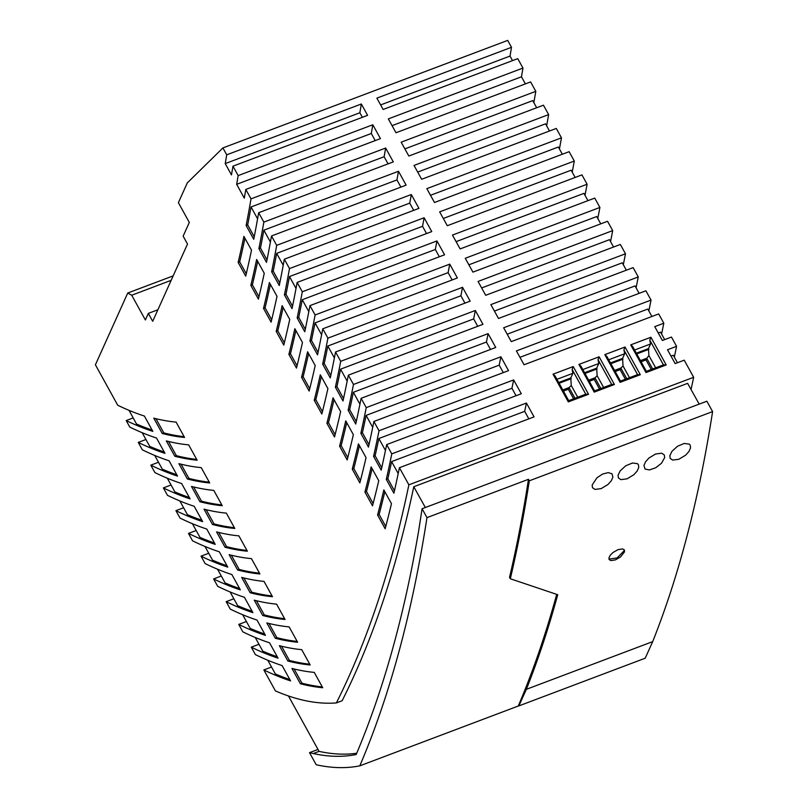 <?xml version="1.0" encoding="UTF-8"?>
<svg xmlns="http://www.w3.org/2000/svg" width="808" height="808" viewBox="0 0 808 808"><rect width="100%" height="100%" fill="white"/><g stroke="black" fill="none" stroke-linecap="round" stroke-linejoin="round"><path stroke-width="1.21" d="M148.329 313.383L152.692 321.301L187.507 244.056L183.143 236.138L189.314 222.442L178.396 202.656L187.284 182.931L222.897 147.935L226.705 154.833A1691.053 641.905 69.3 0 1 225.23 163.6L231.472 174.912A1704.446 646.986 -110.7 0 0 232.967 166.175L238.168 175.599A1715.586 651.218 69.3 0 1 236.663 184.325L244.299 198.152L245.814 189.446L251.015 198.869A1743.098 661.661 69.3 0 1 246.127 225.493L253.732 239.269A1759.481 667.883 -110.7 0 0 258.661 212.716L263.852 222.119A1770.611 672.105 69.3 0 1 258.893 248.622L266.499 262.408A1787.003 678.326 -110.7 0 0 271.498 235.966L276.679 245.359A1798.123 682.548 69.3 0 1 271.66 271.751L279.265 285.527A1814.526 688.78 -110.7 0 0 284.325 259.206L289.496 268.579A1825.625 692.991 69.3 0 1 284.416 294.859L292.031 308.646A1842.048 699.223 -110.7 0 0 297.142 282.426L302.303 291.779A1853.138 703.435 69.3 0 1 297.172 317.958L304.778 331.745A1869.561 709.666 -110.7 0 0 309.949 305.626L315.11 314.969A1880.65 713.878 69.3 0 1 309.919 341.047L317.534 354.833A1897.083 720.11 -110.7 0 0 322.756 328.816L327.907 338.148A1908.163 724.322 69.3 0 1 322.655 364.125L330.27 377.922A1924.605 730.563 -110.7 0 0 335.542 351.995L340.693 361.317A1935.675 734.765 69.3 0 1 335.391 387.204L343.006 400.99A1952.128 741.007 -110.7 0 0 348.339 375.164L353.47 384.467A1963.188 745.208 69.3 0 1 348.127 410.262L355.742 424.059A1979.64 751.45 -110.7 0 0 361.115 398.314L366.246 407.616A1990.7 755.652 69.3 0 1 360.853 433.32L368.468 447.117A2007.163 761.904 -110.7 0 0 373.892 421.463L379.013 430.745A2018.212 766.095 69.3 0 1 373.579 456.358L381.194 470.155A2034.685 772.347 -110.7 0 0 386.658 444.592L391.779 453.864A2045.725 776.538 69.3 0 1 386.295 479.397L393.91 493.203A2062.208 782.79 -110.7 0 0 399.425 467.711L408.868 484.82A2082.246 790.396 69.3 0 1 336.37 702.93A589.587 223.806 69.3 0 1 275.427 690.911L263.842 669.933A664.065 252.076 -110.7 0 0 290.577 680.891L282.113 665.56A664.065 252.076 69.3 0 1 255.379 654.601L251.288 647.178A664.065 252.076 -110.7 0 0 278.023 658.136L269.559 642.804A664.065 252.076 69.3 0 1 242.824 631.846L238.724 624.422A664.065 252.076 -110.7 0 0 265.458 635.381L256.995 620.049A664.065 252.076 69.3 0 1 230.26 609.091L226.169 601.667A664.065 252.076 -110.7 0 0 252.894 612.636L244.43 597.294A664.065 252.076 69.3 0 1 217.706 586.335L213.605 578.922A664.065 252.076 -110.7 0 0 240.34 589.88L231.876 574.549A664.065 252.076 69.3 0 1 205.141 563.59L201.041 556.167A664.065 252.076 -110.7 0 0 227.775 567.125L219.311 551.793A664.065 252.076 69.3 0 1 192.577 540.835L188.486 533.411A664.065 252.076 -110.7 0 0 215.221 544.37L206.757 529.038A664.065 252.076 69.3 0 1 180.022 518.08L175.922 510.656A664.065 252.076 -110.7 0 0 202.656 521.625L194.193 506.283A664.065 252.076 69.3 0 1 167.458 495.324L163.368 487.911A664.065 252.076 -110.7 0 0 190.102 498.869L181.628 483.538A664.065 252.076 69.3 0 1 154.904 472.579L150.803 465.156A664.065 252.076 -110.7 0 0 177.538 476.114L169.074 460.782A664.065 252.076 69.3 0 1 142.339 449.824L138.249 442.4A664.065 252.076 -110.7 0 0 164.973 453.359L156.51 438.027A664.065 252.076 69.3 0 1 129.775 427.068L126.189 420.564A664.065 252.076 69.3 0 0 152.843 431.371L144.379 416.039A664.065 252.076 -110.7 0 1 117.726 405.232L95.405 364.792L127.745 293.021L131.714 295.233L145.369 319.958L148.329 313.383L157.893 309.777M173.175 275.871L127.745 293.021M529.301 480.81A2093.912 794.83 69.3 0 1 510.313 578.76L509.535 577.366A2092.417 794.264 -110.7 0 0 528.472 479.306L529.301 480.81L712.595 411.595A2093.912 794.83 69.3 0 1 652.692 641.623L645.218 658.197L518.877 705.899A598.263 227.099 69.3 0 1 518.251 706.03L359.802 765.853A2092.417 794.264 -110.7 0 0 426.978 517.625L422.079 508.747L418.594 531.199A2081.943 790.285 69.3 0 1 356.176 754.52A586.295 222.553 69.3 0 1 313.302 753.541L309.514 752.662L317.776 749.541M359.802 765.853A598.263 227.099 69.3 0 1 316.191 764.752L309.514 752.662M171.155 280.336L131.714 295.233M320.301 374.791A1908.132 724.311 69.3 0 1 314.251 400.293L321.837 414.029A1924.605 730.563 -110.7 0 0 327.917 388.587L320.301 374.791M371.145 466.893A2018.182 766.085 69.3 0 1 364.923 492.082L372.518 505.838A2034.685 772.347 -110.7 0 0 378.76 480.689L371.145 466.893M340.633 411.625L333.017 397.829A1935.645 734.755 69.3 0 1 326.917 423.251L334.512 436.997A1952.128 741.007 -110.7 0 0 340.633 411.625M366.054 457.671L358.439 443.875A1990.67 755.642 69.3 0 1 352.258 469.145L359.853 482.901A2007.163 761.904 -110.7 0 0 366.054 457.671M266.822 622.928L275.286 638.259A664.065 252.076 -110.7 0 0 297.607 642.219L289.143 626.887A664.065 252.076 69.3 0 1 266.822 622.928M310.171 664.974L301.707 649.642A664.065 252.076 69.3 0 1 279.386 645.683L287.85 661.015A664.065 252.076 -110.7 0 0 310.171 664.974M322.725 687.729L314.261 672.397A664.065 252.076 69.3 0 1 291.94 668.428L300.404 683.77A664.065 252.076 -110.7 0 0 322.725 687.729M197.122 460.196L188.658 444.865A664.065 252.076 69.3 0 1 166.337 440.905L174.801 456.237A664.065 252.076 -110.7 0 0 197.122 460.196M272.488 596.718L264.024 581.386A664.065 252.076 69.3 0 1 241.703 577.417L250.167 592.759A664.065 252.076 -110.7 0 0 272.488 596.718M307.585 351.753A1880.62 713.868 69.3 0 1 301.566 377.326L309.151 391.072A1897.083 720.11 -110.7 0 0 315.201 365.539L307.585 351.753M285.042 619.473L276.578 604.131A664.065 252.076 69.3 0 1 254.257 600.172L262.731 615.504A664.065 252.076 -110.7 0 0 285.042 619.473M282.123 305.636A1825.605 692.981 69.3 0 1 276.205 331.381L283.79 345.117A1842.048 699.223 -110.7 0 0 289.739 319.423L282.123 305.636M259.924 573.963L251.46 558.631A664.065 252.076 69.3 0 1 229.139 554.672L237.602 570.004A664.065 252.076 -110.7 0 0 259.924 573.963M162.246 433.482A664.065 252.076 -110.7 0 0 184.567 437.451L176.104 422.109A664.065 252.076 69.3 0 1 153.783 418.15L162.246 433.482L163.802 432.896A664.065 252.076 -110.7 0 0 184.133 436.663M247.369 551.207L238.905 535.876A664.065 252.076 69.3 0 1 216.584 531.916L225.048 547.248A664.065 252.076 -110.7 0 0 247.369 551.207M294.859 328.694A1853.118 703.425 69.3 0 1 288.89 354.359L296.475 368.094A1869.561 709.666 -110.7 0 0 302.465 342.481L294.859 328.694M209.686 482.952L201.222 467.62A664.065 252.076 69.3 0 1 178.901 463.661L187.365 478.993A664.065 252.076 -110.7 0 0 209.686 482.952M391.466 503.697L383.851 489.901A2045.694 776.528 69.3 0 1 377.578 515.019L385.174 528.775A2062.208 782.79 -110.7 0 0 391.466 503.697M256.651 259.479A1770.581 672.094 69.3 0 1 250.833 285.406L258.409 299.132A1787.003 678.326 -110.7 0 0 264.256 273.266L256.651 259.479M234.805 528.462L226.341 513.12A664.065 252.076 69.3 0 1 204.02 509.161L212.484 524.493A664.065 252.076 -110.7 0 0 234.805 528.462M345.733 420.857A1963.157 745.198 69.3 0 1 339.592 446.198L347.177 459.944A1979.64 751.45 -110.7 0 0 353.349 434.654L345.733 420.857M238.138 262.408L245.713 276.134A1759.481 667.883 -110.7 0 0 251.51 250.167L243.905 236.391A1743.068 661.651 69.3 0 1 238.138 262.408L239.683 261.822L246.268 273.75M269.387 282.558A1798.093 682.538 69.3 0 1 263.519 308.404L271.104 322.129A1814.526 688.78 -110.7 0 0 277.003 296.344L269.387 282.558M222.251 505.707L213.787 490.375A664.065 252.076 69.3 0 1 191.466 486.416L199.929 501.748A664.065 252.076 -110.7 0 0 222.251 505.707M408.868 484.82L693.658 377.286L684.214 360.186L675.155 363.6L667.509 349.753L676.569 346.339L671.458 337.057L662.388 340.481L654.743 326.634L663.812 323.21L658.682 313.928L524.059 364.761L516.413 350.914L651.036 300.081L645.905 290.789L511.282 341.622L503.636 327.775L638.259 276.942L633.129 267.63L498.496 318.463L490.85 304.616L625.483 253.783L620.342 244.471L485.709 295.304L478.063 281.447L612.696 230.613L607.545 221.291L472.912 272.124L465.267 258.277L599.9 207.444L594.739 198.091L460.116 248.925L452.47 235.078L587.093 184.244L581.932 174.892L447.299 225.725L439.653 211.878L574.286 161.044L569.115 151.672L434.482 202.505L426.836 188.658L561.469 137.825L556.288 128.442L421.655 179.275L414.019 165.428L548.642 114.595L543.451 105.192L408.828 156.025L401.182 142.178L535.805 91.344L530.604 81.921L395.981 132.754L388.335 118.897L522.958 68.064L517.756 58.641L383.123 109.474L376.871 98.142L511.504 47.308L507.687 40.4L222.897 147.935M511.504 47.308A1691.053 641.905 69.3 0 1 510.02 56.065L512.524 60.61M522.958 68.064A1715.586 651.218 69.3 0 1 521.463 76.79L525.382 83.891M535.805 91.344A1743.098 661.661 69.3 0 1 533.825 102.586M548.642 114.595A1770.611 672.105 69.3 0 1 546.632 125.785M561.469 137.825A1798.123 682.548 69.3 0 1 559.429 148.975M574.286 161.044A1825.625 692.991 69.3 0 1 572.226 172.144M587.093 184.244A1853.138 703.435 69.3 0 1 585.002 195.304M599.9 207.444A1880.65 713.878 69.3 0 1 597.789 218.453M612.696 230.613A1908.163 724.322 69.3 0 1 610.555 241.592M625.483 253.783A1935.675 734.765 69.3 0 1 623.322 264.711M638.259 276.942A1963.188 745.208 69.3 0 1 636.078 287.83M651.036 300.081A1990.7 755.652 69.3 0 1 648.834 310.929M663.812 323.21A2018.212 766.095 69.3 0 1 661.58 334.027M676.569 346.339A2045.725 776.538 69.3 0 1 674.327 357.116M693.658 377.286A2082.246 790.396 69.3 0 1 691.052 389.506M528.472 479.306L426.978 517.625M518.251 706.03A2092.417 794.264 -110.7 0 0 556.702 594.385M518.877 705.899L526.351 689.325A2093.912 794.83 69.3 0 0 557.732 594.718L510.313 578.76M336.37 702.93L342.137 700.748A2082.246 790.396 69.3 0 0 413.777 486.739L687.618 383.346L699.183 404.111M630.715 344.875L646.006 372.569L666.196 364.943L650.905 337.249L630.715 344.875L632.715 346.592L646.37 371.316L663.449 364.873L666.196 364.943M578.932 364.418L594.223 392.122L614.413 384.497L599.122 356.793L578.932 364.418L580.932 366.135L594.587 390.87L594.223 392.122M553.036 374.195L568.327 401.899L588.527 394.274L573.236 366.569L553.036 374.195L555.045 375.912L568.691 400.647L585.78 394.193L588.527 394.274M604.818 354.641L620.11 382.346L640.31 374.72L625.018 347.016L604.818 354.641L606.818 356.368L620.473 381.093L620.11 382.346M226.705 154.833L361.338 104A1691.053 641.905 69.3 0 1 359.853 112.767L225.23 163.6M232.967 166.175L367.589 115.342L361.338 104M238.168 175.599L372.801 124.765A1715.586 651.218 69.3 0 1 371.296 133.492L236.663 184.325M245.814 189.446L380.447 138.612L372.801 124.765M251.015 198.869L385.648 148.036A1743.098 661.661 69.3 0 1 384.123 156.722L251.046 206.969A1743.098 661.661 69.3 0 1 247.682 224.897L254.227 236.764M258.661 212.716L393.294 161.883L385.648 148.036M263.852 222.119L398.475 171.286A1770.611 672.105 69.3 0 1 396.94 179.931L263.863 230.179A1770.611 672.105 69.3 0 1 260.449 248.036L267.004 259.913M271.498 235.966L406.121 185.133L398.475 171.286M276.679 245.359L411.302 194.526A1798.123 682.548 69.3 0 1 409.737 203.131L276.669 253.379A1798.123 682.548 69.3 0 1 273.215 271.155L271.66 271.751M284.325 259.206L418.948 208.373L411.302 194.526M289.496 268.579L424.119 217.746A1825.625 692.991 69.3 0 1 422.544 226.311L289.466 276.558A1825.625 692.991 69.3 0 1 285.971 294.274L292.536 306.171M297.142 282.426L431.765 231.593L424.119 217.746M302.303 291.779L436.936 240.946A1853.138 703.435 69.3 0 1 435.33 249.48L302.253 299.728A1853.138 703.435 69.3 0 1 298.728 317.372L305.293 329.28M309.949 305.626L444.582 254.793L436.936 240.946M315.11 314.969L449.733 264.135A1880.65 713.878 69.3 0 1 448.117 272.639L315.039 322.887A1880.65 713.878 69.3 0 1 311.474 340.461L318.049 352.379M322.756 328.816L457.379 277.982L449.733 264.135M327.907 338.148L462.529 287.315A1908.163 724.322 69.3 0 1 460.893 295.789L327.816 346.036A1908.163 724.322 69.3 0 1 324.21 363.539L330.795 375.468M335.542 351.995L470.175 301.162L462.529 287.315M340.693 361.317L475.316 310.484A1935.675 734.765 69.3 0 1 473.66 318.918L340.582 369.165A1935.675 734.765 69.3 0 1 336.946 386.618L343.541 398.556M348.339 375.164L482.962 324.331L475.316 310.484M353.47 384.467L488.103 333.633A1963.188 745.208 69.3 0 1 486.426 342.047L353.349 392.294A1963.188 745.208 69.3 0 1 349.682 409.676L348.127 410.262M361.115 398.314L495.748 347.48L488.103 333.633M366.246 407.616L500.879 356.783A1990.7 755.652 69.3 0 1 499.182 365.155L366.105 415.403A1990.7 755.652 69.3 0 1 362.408 432.734L369.004 444.683M373.892 421.463L508.525 370.63L500.879 356.783M379.013 430.745L513.646 379.911A2018.212 766.095 69.3 0 1 511.939 388.264L378.861 438.512L385.456 450.46M386.658 444.592L521.291 393.759L513.646 379.911M391.779 453.864L526.412 403.03A2045.725 776.538 69.3 0 1 524.685 411.353L391.607 461.6A2045.725 776.538 69.3 0 1 387.85 478.811L394.456 490.789M399.425 467.711L534.058 416.877L526.412 403.03M334.027 399.647A1935.645 734.755 69.3 0 1 328.472 422.665L335.098 434.664M328.472 422.665L326.917 423.251M359.439 445.683A1990.67 755.642 69.3 0 1 353.813 468.559L360.449 480.578M353.813 468.559L352.258 469.145M251.046 206.969L257.59 218.817M247.682 224.897L246.127 225.493M528.826 418.857L524.685 411.353M391.607 461.6L398.213 473.559M387.85 478.811L386.295 479.397M327.816 346.036L334.391 357.944M324.21 363.539L322.655 364.125M244.935 238.269A1743.068 661.651 69.3 0 1 239.683 261.822M295.88 330.543A1853.118 703.425 69.3 0 1 290.446 353.773L297.051 365.741M290.446 353.773L288.89 354.359M315.039 322.887L321.604 334.795M311.474 340.461L309.919 341.047M516.059 395.738L511.939 388.264M289.466 276.558L296.021 288.446M285.971 294.274L284.416 294.859M346.733 422.665A1963.157 745.198 69.3 0 1 341.148 445.612L347.773 457.621M341.148 445.612L339.592 446.198M283.154 307.484A1825.605 692.981 69.3 0 1 277.76 330.795L284.365 342.754M277.76 330.795L276.205 331.381M340.582 369.165L347.167 381.093M336.946 386.618L335.391 387.204M308.595 353.581A1880.62 713.868 69.3 0 1 303.121 376.74L309.737 388.729M303.121 376.74L301.566 377.326M372.135 468.691A2018.182 766.085 69.3 0 1 366.479 491.496L373.114 503.525M366.479 491.496L364.923 492.082M257.681 261.348A1770.581 672.094 69.3 0 1 252.379 284.82L258.974 296.758M252.379 284.82L250.833 285.406M302.253 299.728L308.818 311.625M298.728 317.372L297.172 317.958M378.861 438.512A2018.212 766.095 69.3 0 1 375.124 455.773L381.729 467.741M375.124 455.773L373.579 456.358M321.311 376.619A1908.132 724.311 69.3 0 1 315.797 399.707L322.422 411.696M315.797 399.707L314.251 400.293M263.863 230.179L270.407 242.036M260.449 248.036L258.893 248.622M349.682 409.676L356.277 421.625M353.349 392.294L359.934 404.222M366.105 415.403L372.7 427.341M362.408 432.734L360.853 433.32M384.83 491.688A2045.694 776.528 69.3 0 1 379.134 514.433L385.78 526.473M379.134 514.433L377.578 515.019M270.417 284.426A1798.093 682.538 69.3 0 1 265.075 307.818L271.67 319.766M265.075 307.818L263.519 308.404M273.215 271.155L279.77 283.042M276.669 253.379L283.214 265.246M359.853 112.767L362.368 117.312M400.899 187.113L396.94 179.931M503.293 372.599L499.182 365.155M490.517 349.46L486.426 342.047M464.943 303.141L460.893 295.789M477.74 326.301L473.66 318.918M452.157 279.962L448.117 272.639M413.726 210.343L409.737 203.131M439.35 256.772L435.33 249.48M426.543 233.562L422.544 226.311M375.215 140.592L371.296 133.492M388.062 163.862L384.123 156.722M264.711 634.028A664.065 252.076 -110.7 0 1 250.227 628.432L242.663 614.726M246.42 621.524L238.724 624.422M181.083 464.206L188.921 478.407A664.065 252.076 -110.7 0 0 209.252 482.164M281.558 646.228L289.395 660.429A664.065 252.076 -110.7 0 0 309.737 664.186M289.395 660.429L287.85 661.015M252.147 611.282A664.065 252.076 -110.7 0 1 237.673 605.677L230.098 591.971M233.855 598.768L226.169 601.667M206.202 509.717L214.039 523.907A664.065 252.076 -110.7 0 0 234.371 527.675M214.039 523.907L212.484 524.493M227.028 565.772A664.065 252.076 -110.7 0 1 212.544 560.176L204.98 546.46M208.737 553.258L201.041 556.167M294.122 668.984L301.96 683.184A664.065 252.076 -110.7 0 0 322.291 686.941M301.96 683.184L300.404 683.77M239.592 588.527A664.065 252.076 -110.7 0 1 225.109 582.922L217.544 569.216M231.32 555.217L239.158 569.418A664.065 252.076 -110.7 0 0 259.489 573.175M239.158 569.418L237.602 570.004M221.291 576.013L213.605 578.922M218.766 532.462L226.604 546.663A664.065 252.076 -110.7 0 0 246.935 550.43M226.604 546.663L225.048 547.248M214.474 543.016A664.065 252.076 -110.7 0 1 199.99 537.421L192.425 523.715M196.172 530.513L188.486 533.411M256.439 600.718L264.277 614.918A664.065 252.076 -110.7 0 0 284.618 618.686M264.277 614.918L262.731 615.504M164.226 452.005A664.065 252.076 -110.7 0 1 149.753 446.41L142.178 432.704M145.935 439.501L138.249 442.4M269.003 623.473L276.841 637.674A664.065 252.076 -110.7 0 0 297.172 641.441M276.841 637.674L275.286 638.259M277.275 656.783A664.065 252.076 -110.7 0 1 262.792 651.177L255.227 637.472M258.974 644.269L251.288 647.178M188.921 478.407L187.365 478.993M243.885 577.972L251.722 592.173A664.065 252.076 -110.7 0 0 272.054 595.93M251.722 592.173L250.167 592.759M168.518 441.451L176.356 455.651A664.065 252.076 -110.7 0 0 196.697 459.419M176.356 455.651L174.801 456.237M201.909 520.271A664.065 252.076 -110.7 0 1 187.426 514.666L179.861 500.96M183.618 507.757L175.922 510.656M193.637 486.961L201.475 501.162A664.065 252.076 -110.7 0 0 221.816 504.919M201.475 501.162L199.929 501.748M176.79 474.761A664.065 252.076 -110.7 0 1 162.307 469.165L154.742 455.449M158.499 462.257L150.803 465.156M189.355 497.516A664.065 252.076 -110.7 0 1 174.871 491.91L167.306 478.205M171.054 485.002L163.368 487.911M289.83 679.538A664.065 252.076 -110.7 0 1 275.346 673.933L267.781 660.227M271.538 667.024L263.842 669.933M155.964 418.706L163.802 432.896M129.048 410.363L136.522 424.018A664.065 252.076 69.3 0 0 152.096 430.038M126.189 420.564L133.179 417.928M404.889 148.884L532.735 100.616L536.674 107.747M677.437 362.741L673.296 355.247L671.014 356.106M587.961 200.657L583.942 193.375L456.096 241.643M600.758 223.846L596.718 216.534L468.872 264.802M651.905 316.494L647.794 309.05L519.948 357.318M626.341 270.195L622.271 262.812L494.425 311.08M549.511 130.997L545.541 123.826L417.696 172.094M575.145 177.457L571.145 170.205L443.299 218.473M562.328 154.237L558.348 147.026L430.502 195.294M639.128 293.344L635.038 285.931L507.192 334.209M613.555 247.026L609.495 239.673L481.649 287.951M664.671 339.623L660.55 332.149L658.268 333.007M392.062 125.654L521.463 76.79M380.619 104.929L510.02 56.065M599.496 389.022L594.213 379.447L589.305 381.305M646.006 372.569L646.37 371.316M636.351 353.177L648.46 348.612L650.551 343.976L649.804 340.138L663.449 364.873M648.46 348.612L648.915 355.621L655.652 367.812M608.707 359.782L624.655 353.752L623.907 349.914L637.562 374.639L620.473 381.093M625.018 347.016L623.907 349.914M625.382 379.245L620.1 369.67L615.191 371.529M558.682 382.507L570.791 377.932L572.882 373.306L572.135 369.468L585.78 394.193M570.791 377.932L571.256 385.507L577.73 397.233M582.82 369.549L598.768 363.529L598.021 359.691L611.676 384.416L594.587 390.87M599.122 356.793L598.021 359.691M651.278 369.468L645.996 359.893L641.087 361.752M568.327 401.899L568.691 400.647M584.568 372.73L596.678 368.165L598.768 363.529M596.678 368.165L597.142 375.74L603.616 387.466M573.599 398.788L568.317 389.224L563.408 391.082M610.464 362.954L622.574 358.388L624.655 353.752M622.574 358.388L623.029 365.963L629.503 377.69M573.236 366.569L572.135 369.468M634.593 350.005L650.551 343.976M556.924 379.326L572.882 373.306M614.413 384.497L611.676 384.416M650.905 337.249L649.804 340.138M637.562 374.639L640.31 374.72M356.722 753.238A586.295 222.553 69.3 0 1 319.059 751.369L288.466 695.971M413.777 486.739L425.341 507.515M422.079 508.747L706.869 401.212L712.595 411.595M612.878 477.195L612.01 473.801L608.212 472.599L602.606 474.064L596.981 477.74L592.163 485.012L592.496 487.709L595.011 489.416L601.172 488.608L607.929 484.537L611.282 480.821L612.878 477.195M624.523 551.834L624.332 549.925L622.544 548.915L618.039 549.632L612.989 552.52L610.333 555.167L608.99 557.692L609.171 559.59L610.949 560.59L615.454 559.863L620.504 556.975L624.523 551.834L623.978 549.521M638.764 467.418L638.431 464.721L637.482 463.671L632.462 463.004L625.735 465.802L620.16 470.872L618.059 475.245L618.393 477.932L620.898 479.639L627.058 478.831L633.815 474.761L637.169 471.044L638.764 467.418M643.946 465.469L645.026 469.054L649.491 469.943L655.753 467.741L661.459 463.287L664.661 457.641L664.317 454.944L661.782 453.207L655.631 453.995L648.905 458.065L645.552 461.812L643.946 465.469M690.547 447.864L690.214 445.168L689.264 444.117L684.245 443.451L677.518 446.248L671.943 451.329L669.832 455.692L670.165 458.378L672.67 460.085L678.841 459.277L685.618 455.187L688.961 451.48L690.547 447.864M652.692 641.623L526.351 689.325M623.948 550.925L617.15 557.924L608.959 559.096M597.142 375.74L594.951 377.801L600.859 388.507M588.678 380.174L594.951 377.801L594.213 379.447M571.205 378.679L559.096 383.255M571.256 385.507L569.064 387.577L562.792 389.951M568.317 389.224L569.064 387.577L574.963 398.283M622.978 359.126L610.868 363.701M623.029 365.963L620.837 368.034L614.565 370.397M620.1 369.67L620.837 368.034L626.745 378.73M648.875 349.349L636.765 353.924M640.461 360.62L646.733 358.257L648.915 355.621M645.996 359.893L646.733 358.257L652.642 368.953M597.092 368.902L584.982 373.478M319.059 751.369L313.302 753.541"/></g></svg>
